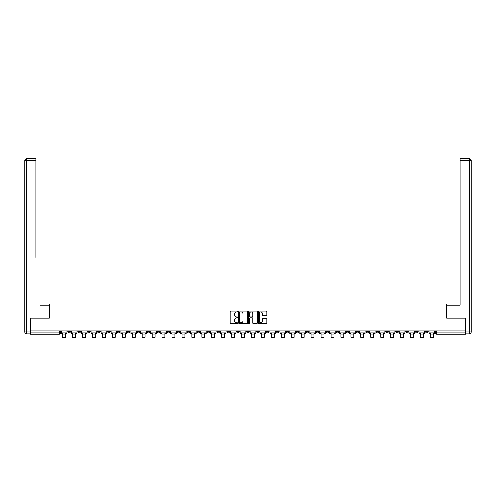<?xml version="1.0" encoding="UTF-8"?>
<svg xmlns="http://www.w3.org/2000/svg" width="496" height="496" viewBox="0 0 496 496"><rect width="100%" height="100%" fill="white"/><g stroke="black" fill="none" stroke-linecap="round" stroke-linejoin="round"><path stroke-width="0.74" d="M237.807 311.6A0.44 0.44 0 0 0 237.373 311.166L230.727 311.166A0.626 0.626 0 0 0 230.101 311.786L230.101 323.045A0.626 0.626 0 0 0 230.727 323.671L237.373 323.671A0.44 0.44 0 0 0 237.807 323.231A0.44 0.44 0 0 0 237.373 322.791L236.511 322.791A2.003 2.003 0 0 1 234.509 320.794L234.509 319.852A2.003 2.003 0 0 1 236.511 317.855L237.373 317.855A0.44 0.44 0 0 0 237.807 317.415A0.44 0.44 0 0 0 237.373 316.975L236.511 316.975A2.003 2.003 0 0 1 234.509 314.979L234.509 314.036A2.003 2.003 0 0 1 236.511 312.04L237.373 312.04A0.44 0.44 0 0 0 237.807 311.6M395.783 330.857L395.783 331.557L398.331 331.557A1.271 1.271 0 0 1 397.054 332.828A1.271 1.271 0 0 1 395.783 331.557L395.783 330.857M336.158 330.857L336.158 331.557L338.706 331.557A1.271 1.271 0 0 1 337.435 332.828A1.271 1.271 0 0 1 336.158 331.557L336.158 330.857M326.219 330.857L326.219 331.557L328.767 331.557A1.271 1.271 0 0 1 327.496 332.828A1.271 1.271 0 0 1 326.219 331.557L326.219 330.857M266.6 330.857L266.6 331.557L269.148 331.557A1.271 1.271 0 0 1 267.871 332.828A1.271 1.271 0 0 1 266.6 331.557L266.6 330.857M256.661 330.857L256.661 331.557L259.21 331.557A1.271 1.271 0 0 1 257.939 332.828A1.271 1.271 0 0 1 256.661 331.557L256.661 330.857M246.729 330.857L246.729 331.557L249.271 331.557A1.271 1.271 0 0 1 248 332.828A1.271 1.271 0 0 1 246.729 331.557L246.729 330.857M226.852 330.857L226.852 331.557L229.4 331.557A1.271 1.271 0 0 1 228.129 332.828A1.271 1.271 0 0 1 226.852 331.557L226.852 330.857M206.981 331.557L206.981 330.857L206.981 331.557A1.271 1.271 0 0 0 208.252 332.828A1.271 1.271 0 0 1 206.981 331.557L209.529 331.557A1.271 1.271 0 0 1 208.252 332.828A1.271 1.271 0 0 0 209.529 331.557L209.529 330.857L209.529 331.557M197.042 331.557L197.042 330.857L197.042 331.557A1.271 1.271 0 0 0 198.313 332.828A1.271 1.271 0 0 1 197.042 331.557L199.59 331.557A1.271 1.271 0 0 1 198.313 332.828M187.104 331.557L187.104 330.857L187.104 331.557A1.271 1.271 0 0 0 188.381 332.828A1.271 1.271 0 0 1 187.104 331.557L189.652 331.557A1.271 1.271 0 0 1 188.381 332.828A1.271 1.271 0 0 0 189.652 331.557L189.652 330.857L189.652 331.557M177.165 330.857L177.165 331.557L179.713 331.557A1.271 1.271 0 0 1 178.442 332.828A1.271 1.271 0 0 1 177.165 331.557L177.165 330.857M167.233 330.857L167.233 331.557L169.781 331.557A1.271 1.271 0 0 1 168.504 332.828A1.271 1.271 0 0 1 167.233 331.557L167.233 330.857M157.294 330.857L157.294 331.557L159.842 331.557A1.271 1.271 0 0 1 158.565 332.828A1.271 1.271 0 0 1 157.294 331.557L157.294 330.857M147.355 331.557L147.355 330.857L147.355 331.557A1.271 1.271 0 0 0 148.633 332.828A1.271 1.271 0 0 1 147.355 331.557L149.904 331.557A1.271 1.271 0 0 1 148.633 332.828M127.484 331.557L127.484 330.857L127.484 331.557A1.271 1.271 0 0 0 128.755 332.828A1.271 1.271 0 0 1 127.484 331.557L130.033 331.557A1.271 1.271 0 0 1 128.755 332.828A1.271 1.271 0 0 0 130.033 331.557L130.033 330.857L130.033 331.557M117.546 331.557L117.546 330.857L117.546 331.557A1.271 1.271 0 0 0 118.817 332.828A1.271 1.271 0 0 1 117.546 331.557L120.094 331.557A1.271 1.271 0 0 1 118.817 332.828A1.271 1.271 0 0 0 120.094 331.557L120.094 330.857L120.094 331.557M107.607 331.557L107.607 330.857L107.607 331.557A1.271 1.271 0 0 0 108.884 332.828A1.271 1.271 0 0 1 107.607 331.557L110.155 331.557A1.271 1.271 0 0 1 108.884 332.828A1.271 1.271 0 0 0 110.155 331.557L110.155 330.857L110.155 331.557M97.669 331.557L97.669 330.857L97.669 331.557A1.271 1.271 0 0 0 98.946 332.828A1.271 1.271 0 0 1 97.669 331.557L100.217 331.557A1.271 1.271 0 0 1 98.946 332.828M87.736 331.557L87.736 330.857L87.736 331.557A1.271 1.271 0 0 0 89.007 332.828A1.271 1.271 0 0 1 87.736 331.557L90.284 331.557A1.271 1.271 0 0 1 89.007 332.828A1.271 1.271 0 0 0 90.284 331.557L90.284 330.857L90.284 331.557M77.798 331.557L77.798 330.857L77.798 331.557A1.271 1.271 0 0 0 79.069 332.828A1.271 1.271 0 0 1 77.798 331.557L80.346 331.557A1.271 1.271 0 0 1 79.069 332.828A1.271 1.271 0 0 0 80.346 331.557L80.346 330.857L80.346 331.557M266.271 315.574A0.626 0.626 0 0 0 266.898 314.948L266.898 311.786A0.626 0.626 0 0 0 266.271 311.166L258.893 311.166A0.626 0.626 0 0 0 258.267 311.786L258.267 323.045A0.626 0.626 0 0 0 258.893 323.671L266.271 323.671A0.626 0.626 0 0 0 266.898 323.045L266.898 319.232A0.626 0.626 0 0 0 266.271 318.606L263.116 318.606A0.626 0.626 0 0 0 262.489 319.232L262.489 321.123A1.674 1.674 0 0 1 260.815 322.791A1.674 1.674 0 0 1 259.148 321.123L259.148 313.714A1.674 1.674 0 0 1 260.815 312.04A1.674 1.674 0 0 1 262.489 313.714L262.489 314.948A0.626 0.626 0 0 0 263.116 315.574L266.271 315.574M31.744 158.615L26.71 158.615L35.817 158.615L31.744 158.615L35.817 158.615L35.817 160.524L26.71 160.524L26.71 331.874L30.151 331.874L30.151 318.178L49.321 318.178L49.321 303.974L446.679 303.974L446.679 318.178L465.657 318.178L465.657 330.857L30.343 330.857L30.343 332.828L60.469 332.828L60.469 330.857M30.343 318.178L30.343 330.857M247.454 311.786A0.626 0.626 0 0 0 246.828 311.166L239.45 311.166A0.626 0.626 0 0 0 238.824 311.786L238.824 323.045A0.626 0.626 0 0 0 239.45 323.671L246.828 323.671A0.626 0.626 0 0 0 247.454 323.045L247.454 311.786M249.172 311.166L256.55 311.166A0.626 0.626 0 0 1 257.176 311.786L257.176 323.045A0.626 0.626 0 0 1 256.55 323.671L253.394 323.671A0.626 0.626 0 0 1 252.768 323.045L252.768 318.475A0.626 0.626 0 0 0 252.142 317.855L250.046 317.855A0.626 0.626 0 0 0 249.42 318.475L249.42 323.231A0.44 0.44 0 0 1 248.986 323.671A0.44 0.44 0 0 1 248.546 323.231L248.546 311.786A0.626 0.626 0 0 1 249.172 311.166M435.531 330.857L435.531 332.828L465.657 332.828L465.657 334.106L436.802 334.106A1.271 1.271 0 0 1 435.531 332.828M465.657 330.857L465.657 332.828M60.469 332.828A1.271 1.271 0 0 1 59.198 334.106L30.343 334.106L30.343 332.828M428.141 330.857L428.141 331.557A1.271 1.271 0 0 1 426.864 332.828A1.271 1.271 0 0 1 425.593 331.557L428.141 331.557A1.271 1.271 0 0 1 426.864 332.828M425.593 330.857L425.593 331.557M418.202 330.857L418.202 331.557A1.271 1.271 0 0 1 416.931 332.828A1.271 1.271 0 0 1 415.654 331.557A1.271 1.271 0 0 0 416.931 332.828M415.654 330.857L415.654 331.557L418.202 331.557M408.264 330.857L408.264 331.557A1.271 1.271 0 0 1 406.993 332.828A1.271 1.271 0 0 1 405.716 331.557L408.264 331.557M405.716 330.857L405.716 331.557M398.331 330.857L398.331 331.557A1.271 1.271 0 0 1 397.054 332.828M388.393 330.857L388.393 331.557A1.271 1.271 0 0 1 387.116 332.828A1.271 1.271 0 0 1 385.845 331.557L388.393 331.557M385.845 330.857L385.845 331.557M378.454 330.857L378.454 331.557A1.271 1.271 0 0 1 377.183 332.828A1.271 1.271 0 0 1 375.906 331.557L378.454 331.557M375.906 330.857L375.906 331.557M368.516 330.857L368.516 331.557A1.271 1.271 0 0 1 367.245 332.828A1.271 1.271 0 0 1 365.967 331.557A1.271 1.271 0 0 0 367.245 332.828M365.967 330.857L365.967 331.557L368.516 331.557M358.583 330.857L358.583 331.557A1.271 1.271 0 0 1 357.306 332.828A1.271 1.271 0 0 1 356.035 331.557L358.583 331.557M356.035 330.857L356.035 331.557M348.645 330.857L348.645 331.557A1.271 1.271 0 0 1 347.367 332.828A1.271 1.271 0 0 1 346.096 331.557L348.645 331.557M346.096 330.857L346.096 331.557M338.706 330.857L338.706 331.557M328.767 330.857L328.767 331.557L328.767 330.857M318.835 330.857L318.835 331.557A1.271 1.271 0 0 1 317.558 332.828A1.271 1.271 0 0 1 316.287 331.557L318.835 331.557M316.287 330.857L316.287 331.557M308.896 330.857L308.896 331.557A1.271 1.271 0 0 1 307.619 332.828A1.271 1.271 0 0 1 306.348 331.557L308.896 331.557M306.348 330.857L306.348 331.557M298.958 330.857L298.958 331.557A1.271 1.271 0 0 1 297.687 332.828A1.271 1.271 0 0 1 296.41 331.557L298.958 331.557M296.41 330.857L296.41 331.557M289.019 330.857L289.019 331.557A1.271 1.271 0 0 1 287.748 332.828A1.271 1.271 0 0 1 286.471 331.557L289.019 331.557M286.471 330.857L286.471 331.557M279.087 330.857L279.087 331.557A1.271 1.271 0 0 1 277.81 332.828A1.271 1.271 0 0 1 276.539 331.557L279.087 331.557M276.539 330.857L276.539 331.557M269.148 330.857L269.148 331.557A1.271 1.271 0 0 1 267.871 332.828M259.21 330.857L259.21 331.557M249.271 331.557L249.271 330.857L249.271 331.557A1.271 1.271 0 0 1 248 332.828M239.339 330.857L239.339 331.557A1.271 1.271 0 0 1 238.061 332.828A1.271 1.271 0 0 1 236.79 331.557A1.271 1.271 0 0 0 238.061 332.828A1.271 1.271 0 0 0 239.339 331.557L236.79 331.557L236.79 330.857M229.4 331.557L229.4 330.857L229.4 331.557A1.271 1.271 0 0 1 228.129 332.828M219.461 330.857L219.461 331.557A1.271 1.271 0 0 1 218.19 332.828A1.271 1.271 0 0 1 216.913 331.557A1.271 1.271 0 0 0 218.19 332.828M216.913 330.857L216.913 331.557L219.461 331.557M199.59 330.857L199.59 331.557L199.59 330.857M179.713 331.557L179.713 330.857L179.713 331.557A1.271 1.271 0 0 1 178.442 332.828M169.781 331.557L169.781 330.857L169.781 331.557A1.271 1.271 0 0 1 168.504 332.828M159.842 331.557L159.842 330.857L159.842 331.557A1.271 1.271 0 0 1 158.565 332.828M149.904 330.857L149.904 331.557L149.904 330.857M139.965 331.557L139.965 330.857L139.965 331.557A1.271 1.271 0 0 1 138.694 332.828A1.271 1.271 0 0 1 137.417 331.557L139.965 331.557A1.271 1.271 0 0 1 138.694 332.828M137.417 330.857L137.417 331.557M100.217 330.857L100.217 331.557L100.217 330.857M70.407 330.857L70.407 331.557A1.271 1.271 0 0 1 69.136 332.828A1.271 1.271 0 0 1 67.859 331.557A1.271 1.271 0 0 0 69.136 332.828A1.271 1.271 0 0 0 70.407 331.557L70.407 330.857M67.859 330.857L67.859 331.557L70.407 331.557M240.138 312.04A0.44 0.44 0 0 0 239.698 312.474L239.698 322.357A0.44 0.44 0 0 0 240.138 322.791L241.044 322.791A2.003 2.003 0 0 0 243.046 320.794L243.046 314.036A2.003 2.003 0 0 0 241.044 312.04L240.138 312.04M252.768 313.745A1.674 1.674 0 0 0 251.094 312.071A1.674 1.674 0 0 0 249.42 313.745L249.42 316.355A0.626 0.626 0 0 0 250.046 316.975L252.142 316.975A0.626 0.626 0 0 0 252.768 316.355L252.768 313.745M61.33 332.828L67.003 332.828L67.003 333.467L65.596 333.467L65.596 337.385L62.732 337.385L62.732 333.467L61.33 333.467L61.33 330.857M67.003 332.828L67.003 330.857M49.259 318.178L49.259 305.121L40.213 305.121M35.817 160.524L35.817 257.35M30.151 331.874L30.151 333.783L26.71 333.783A1.91 1.91 0 0 1 24.8 331.874L24.8 160.524A1.91 1.91 0 0 1 26.71 158.615A1.91 1.91 0 0 0 24.8 160.524A1.91 1.91 0 0 1 26.71 158.615A1.91 1.91 0 0 0 24.8 160.524L26.71 160.524L26.71 158.615M455.787 305.121L460.183 305.121L460.183 158.615L469.29 158.615L460.183 158.615M446.741 318.178L446.741 305.121L460.183 305.121L460.183 257.35M465.849 331.874L469.29 331.874L469.29 160.524L471.2 160.524A1.91 1.91 0 0 0 469.29 158.615A1.91 1.91 0 0 1 471.2 160.524L471.2 331.874A1.91 1.91 0 0 1 469.29 333.783L465.849 333.783L465.657 318.178M71.269 332.828L76.936 332.828L76.936 333.467L75.535 333.467L75.535 337.385L72.67 337.385L72.67 333.467L71.269 333.467L71.269 330.857M76.936 332.828L76.936 330.857M81.208 332.828L86.874 332.828L86.874 333.467L85.473 333.467L85.473 337.385L82.609 337.385L82.609 333.467L81.208 333.467L81.208 330.857M86.874 332.828L86.874 330.857M91.14 332.828L96.813 332.828L96.813 333.467L95.412 333.467L95.412 337.385L92.541 337.385L92.541 333.467L91.14 333.467L91.14 330.857M96.813 332.828L96.813 330.857M101.079 332.828L106.745 332.828L106.745 333.467L105.344 333.467L105.344 337.385L102.48 337.385L102.48 333.467L101.079 333.467L101.079 330.857M106.745 332.828L106.745 330.857M111.017 332.828L116.684 332.828L116.684 333.467L115.283 333.467L115.283 337.385L112.418 337.385L112.418 333.467L111.017 333.467L111.017 330.857M116.684 332.828L116.684 330.857M120.956 332.828L126.623 332.828L126.623 333.467L125.221 333.467L125.221 337.385L122.357 337.385L122.357 333.467L120.956 333.467L120.956 330.857M126.623 332.828L126.623 330.857M130.888 332.828L136.561 332.828L136.561 333.467L135.16 333.467L135.16 337.385L132.289 337.385L132.289 333.467L130.888 333.467L130.888 330.857M136.561 332.828L136.561 330.857M140.827 332.828L146.494 332.828L146.494 333.467L145.092 333.467L145.092 337.385L142.228 337.385L142.228 333.467L140.827 333.467L140.827 330.857M146.494 332.828L146.494 330.857M150.765 332.828L156.432 332.828L156.432 333.467L155.031 333.467L155.031 337.385L152.167 337.385L152.167 333.467L150.765 333.467L150.765 330.857M156.432 332.828L156.432 330.857M160.704 332.828L166.371 332.828L166.371 333.467L164.97 333.467L164.97 337.385L162.105 337.385L162.105 333.467L160.704 333.467L160.704 330.857M166.371 332.828L166.371 330.857M170.636 332.828L176.309 332.828L176.309 333.467L174.908 333.467L174.908 337.385L172.038 337.385L172.038 333.467L170.636 333.467L170.636 330.857M176.309 332.828L176.309 330.857M180.575 332.828L186.242 332.828L186.242 333.467L184.841 333.467L184.841 337.385L181.976 337.385L181.976 333.467L180.575 333.467L180.575 330.857M186.242 332.828L186.242 330.857M190.514 332.828L196.18 332.828L196.18 333.467L194.779 333.467L194.779 337.385L191.915 337.385L191.915 333.467L190.514 333.467L190.514 330.857M196.18 332.828L196.18 330.857M200.446 332.828L206.119 332.828L206.119 333.467L204.718 333.467L204.718 337.385L201.853 337.385L201.853 333.467L200.446 333.467L200.446 330.857M206.119 332.828L206.119 330.857M210.385 332.828L216.058 332.828L216.058 333.467L214.656 333.467L214.656 337.385L211.786 337.385L211.786 333.467L210.385 333.467L210.385 330.857M216.058 332.828L216.058 330.857M220.323 332.828L225.99 332.828L225.99 333.467L224.589 333.467L224.589 337.385L221.724 337.385L221.724 333.467L220.323 333.467L220.323 330.857M225.99 332.828L225.99 330.857M230.262 332.828L235.929 332.828L235.929 333.467L234.527 333.467L234.527 337.385L231.663 337.385L231.663 333.467L230.262 333.467L230.262 330.857M235.929 332.828L235.929 330.857M240.194 332.828L245.867 332.828L245.867 333.467L244.466 333.467L244.466 337.385L241.595 337.385L241.595 333.467L240.194 333.467L240.194 330.857M245.867 332.828L245.867 330.857M250.133 332.828L255.806 332.828L255.806 333.467L254.405 333.467L254.405 337.385L251.534 337.385L251.534 333.467L250.133 333.467L250.133 330.857M255.806 332.828L255.806 330.857M260.071 332.828L265.738 332.828L265.738 333.467L264.337 333.467L264.337 337.385L261.473 337.385L261.473 333.467L260.071 333.467L260.071 330.857M265.738 332.828L265.738 330.857M270.01 332.828L275.677 332.828L275.677 333.467L274.276 333.467L274.276 337.385L271.411 337.385L271.411 333.467L270.01 333.467L270.01 330.857M275.677 332.828L275.677 330.857M279.942 332.828L285.615 332.828L285.615 333.467L284.214 333.467L284.214 337.385L281.344 337.385L281.344 333.467L279.942 333.467L279.942 330.857M285.615 332.828L285.615 330.857M289.881 332.828L295.554 332.828L295.554 333.467L294.147 333.467L294.147 337.385L291.282 337.385L291.282 333.467L289.881 333.467L289.881 330.857M295.554 332.828L295.554 330.857M299.82 332.828L305.486 332.828L305.486 333.467L304.085 333.467L304.085 337.385L301.221 337.385L301.221 333.467L299.82 333.467L299.82 330.857M305.486 332.828L305.486 330.857M309.758 332.828L315.425 332.828L315.425 333.467L314.024 333.467L314.024 337.385L311.159 337.385L311.159 333.467L309.758 333.467L309.758 330.857M315.425 332.828L315.425 330.857M319.691 332.828L325.364 332.828L325.364 333.467L323.962 333.467L323.962 337.385L321.092 337.385L321.092 333.467L319.691 333.467L319.691 330.857M325.364 332.828L325.364 330.857M329.629 332.828L335.296 332.828L335.296 333.467L333.895 333.467L333.895 337.385L331.03 337.385L331.03 333.467L329.629 333.467L329.629 330.857M335.296 332.828L335.296 330.857M339.568 332.828L345.235 332.828L345.235 333.467L343.833 333.467L343.833 337.385L340.969 337.385L340.969 333.467L339.568 333.467L339.568 330.857M345.235 332.828L345.235 330.857M349.506 332.828L355.173 332.828L355.173 333.467L353.772 333.467L353.772 337.385L350.908 337.385L350.908 333.467L349.506 333.467L349.506 330.857M355.173 332.828L355.173 330.857M359.439 332.828L365.112 332.828L365.112 333.467L363.711 333.467L363.711 337.385L360.84 337.385L360.84 333.467L359.439 333.467L359.439 330.857M365.112 332.828L365.112 330.857M369.377 332.828L375.044 332.828L375.044 333.467L373.643 333.467L373.643 337.385L370.779 337.385L370.779 333.467L369.377 333.467L369.377 330.857M375.044 332.828L375.044 330.857M379.316 332.828L384.983 332.828L384.983 333.467L383.582 333.467L383.582 337.385L380.717 337.385L380.717 333.467L379.316 333.467L379.316 330.857M384.983 332.828L384.983 330.857M389.255 332.828L394.921 332.828L394.921 333.467L393.52 333.467L393.52 337.385L390.656 337.385L390.656 333.467L389.255 333.467L389.255 330.857M394.921 332.828L394.921 330.857M399.187 332.828L404.86 332.828L404.86 333.467L403.459 333.467L403.459 337.385L400.588 337.385L400.588 333.467L399.187 333.467L399.187 330.857M404.86 332.828L404.86 330.857M409.126 332.828L414.792 332.828L414.792 333.467L413.391 333.467L413.391 337.385L410.527 337.385L410.527 333.467L409.126 333.467L409.126 330.857M414.792 332.828L414.792 330.857M419.064 332.828L424.731 332.828L424.731 333.467L423.33 333.467L423.33 337.385L420.465 337.385L420.465 333.467L419.064 333.467L419.064 330.857M424.731 332.828L424.731 330.857M428.997 332.828L434.67 332.828L434.67 333.467L433.268 333.467L433.268 337.385L430.404 337.385L430.404 333.467L428.997 333.467L428.997 330.857M434.67 332.828L434.67 330.857M59.198 330.857L59.198 334.106M436.802 330.857L436.802 334.106M62.732 334.837L65.596 334.837M26.71 333.783L26.71 331.874L24.8 331.874M469.29 158.615L469.29 160.524L460.183 160.524M471.2 331.874L469.29 331.874L469.29 333.783M72.67 334.837L75.535 334.837M82.609 334.837L85.473 334.837M92.541 334.837L95.412 334.837M102.48 334.837L105.344 334.837M112.418 334.837L115.283 334.837M122.357 334.837L125.221 334.837M132.289 334.837L135.16 334.837M142.228 334.837L145.092 334.837M152.167 334.837L155.031 334.837M162.105 334.837L164.97 334.837M172.038 334.837L174.908 334.837M181.976 334.837L184.841 334.837M191.915 334.837L194.779 334.837M201.853 334.837L204.718 334.837M211.786 334.837L214.656 334.837M221.724 334.837L224.589 334.837M231.663 334.837L234.527 334.837M241.595 334.837L244.466 334.837M251.534 334.837L254.405 334.837M261.473 334.837L264.337 334.837M271.411 334.837L274.276 334.837M281.344 334.837L284.214 334.837M291.282 334.837L294.147 334.837M301.221 334.837L304.085 334.837M311.159 334.837L314.024 334.837M321.092 334.837L323.962 334.837M331.03 334.837L333.895 334.837M340.969 334.837L343.833 334.837M350.908 334.837L353.772 334.837M360.84 334.837L363.711 334.837M370.779 334.837L373.643 334.837M380.717 334.837L383.582 334.837M390.656 334.837L393.52 334.837M400.588 334.837L403.459 334.837M410.527 334.837L413.391 334.837M420.465 334.837L423.33 334.837M430.404 334.837L433.268 334.837"/></g></svg>
